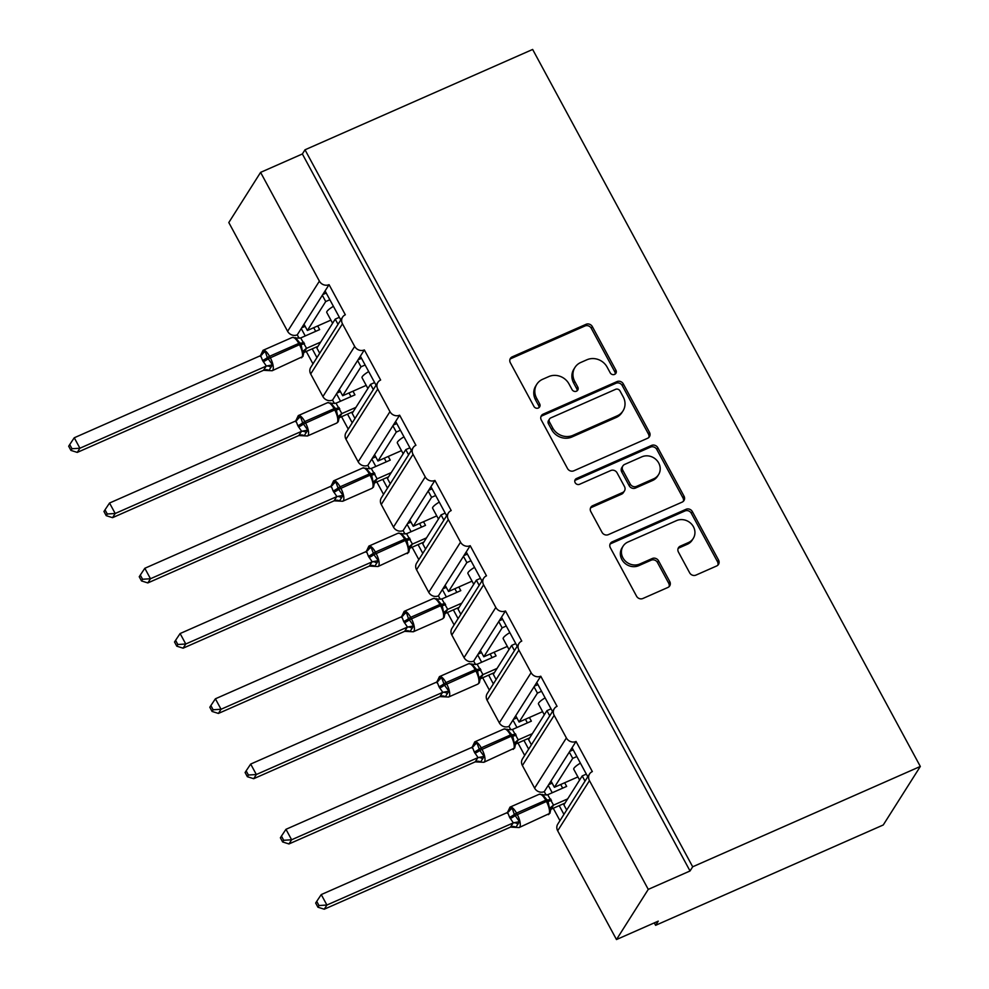 <?xml version="1.0" encoding="UTF-8"?>
<svg xmlns="http://www.w3.org/2000/svg" width="989" height="989" viewBox="0 0 989 989"><rect width="100%" height="100%" fill="white"/><g stroke="black" fill="none" stroke-linecap="round" stroke-linejoin="round"><path stroke-width="1.48" d="M614.614 374.386A3.338 3.054 32.4 0 0 615.924 370.245L592.337 326.617A4.772 4.364 32.4 0 0 586.02 324.318L512.215 356.856A4.772 4.364 32.4 0 0 510.336 362.765L533.924 406.392A3.338 3.054 32.4 0 0 539.623 406.912A3.338 3.054 32.4 0 0 539.66 403.858L536.607 398.221A15.292 13.97 32.4 0 1 536.817 384.251A15.292 13.97 32.4 0 1 542.627 379.294L548.784 376.586A15.292 13.97 32.4 0 1 568.996 383.942L572.05 389.579A3.338 3.054 32.4 0 0 577.749 390.111A3.338 3.054 32.4 0 0 577.799 387.058L574.745 381.408A15.292 13.97 32.4 0 1 574.955 367.438A15.292 13.97 32.4 0 1 580.753 362.481L586.91 359.773A15.292 13.97 32.4 0 1 607.135 367.129L610.188 372.779A3.338 3.054 32.4 0 0 614.614 374.386M615.195 374.04A3.338 3.054 32.4 0 0 614.861 371.913L591.274 328.286A4.772 4.364 32.4 0 0 584.956 325.987L511.152 358.525A4.772 4.364 32.4 0 0 509.978 359.304M538.943 407.653A3.338 3.054 32.4 0 0 538.609 405.527L535.556 399.89L536.607 398.221M577.069 390.853A3.338 3.054 32.4 0 0 576.735 388.726L573.682 383.077L574.745 381.408M689.642 572.792A4.772 4.364 32.4 0 0 695.972 575.091L716.666 565.968A4.772 4.364 32.4 0 0 718.546 560.046L692.349 511.597A4.772 4.364 32.4 0 0 686.032 509.298L612.24 541.836A4.772 4.364 32.4 0 0 610.349 547.745L636.557 596.194A4.772 4.364 32.4 0 0 642.875 598.493L667.884 587.466A4.772 4.364 32.4 0 0 669.763 581.557L658.55 560.825A4.772 4.364 32.4 0 0 652.233 558.525L639.834 563.99A12.783 11.67 32.4 0 1 624.949 560.639A12.783 11.67 32.4 0 1 623.095 546.163A12.783 11.67 32.4 0 1 627.953 542.021L676.538 520.61A12.783 11.67 32.4 0 1 691.422 523.96A12.783 11.67 32.4 0 1 693.264 538.424A12.783 11.67 32.4 0 1 688.406 542.578L680.308 546.138A4.772 4.364 32.4 0 0 678.429 552.06L689.642 572.792M305.008 149.796L692.683 866.797L920.326 766.45L532.651 49.45L305.008 149.796L302.362 153.975L260.589 172.383L319.398 281.148A7.306 6.663 32.4 0 0 329.053 284.659L345.334 314.786A7.306 6.663 -147.6 0 0 342.565 317.148A7.306 6.663 -147.6 0 0 342.466 323.811L354.68 346.41A7.306 6.663 32.4 0 0 364.335 349.921L380.629 380.036A7.306 6.663 -147.6 0 0 377.847 382.409A7.306 6.663 -147.6 0 0 377.749 389.073L389.963 411.659A7.306 6.663 32.4 0 0 399.63 415.182L415.912 445.297A7.306 6.663 -147.6 0 0 413.13 447.658A7.306 6.663 -147.6 0 0 413.031 454.334L425.245 476.921A7.306 6.663 32.4 0 0 434.913 480.431L451.194 510.559A7.306 6.663 -147.6 0 0 448.425 512.92A7.306 6.663 -147.6 0 0 448.326 519.596L460.54 542.182A7.306 6.663 32.4 0 0 470.195 545.693L486.477 575.808A7.306 6.663 -147.6 0 0 483.708 578.182A7.306 6.663 -147.6 0 0 483.609 584.845L495.823 607.444A7.306 6.663 32.4 0 0 505.478 610.955L521.759 641.07A7.306 6.663 -147.6 0 0 518.99 643.443A7.306 6.663 -147.6 0 0 518.891 650.107L531.105 672.693A7.306 6.663 32.4 0 0 540.76 676.204L557.054 706.331A7.306 6.663 -147.6 0 0 554.273 708.693A7.306 6.663 -147.6 0 0 554.174 715.368L566.388 737.955A7.306 6.663 32.4 0 0 576.043 741.466L592.337 771.593A7.306 6.663 -147.6 0 0 589.555 773.954A7.306 6.663 -147.6 0 0 589.456 780.63L648.265 889.383L616.481 939.55L658.254 921.142L655.608 925.321L654.285 922.885M647.622 438.263A4.772 4.364 32.4 0 0 649.501 432.354L623.305 383.905A4.772 4.364 32.4 0 0 616.988 381.606L543.184 414.131A4.772 4.364 32.4 0 0 541.304 420.041L567.501 468.502A4.772 4.364 32.4 0 0 573.83 470.801L647.622 438.263M657.833 447.745L684.029 496.206A4.772 4.364 32.4 0 1 682.15 502.115L608.346 534.641A4.772 4.364 32.4 0 1 602.029 532.342L590.816 511.61A4.772 4.364 32.4 0 1 592.695 505.7L622.625 492.51A4.772 4.364 32.4 0 0 624.504 486.588L617.074 472.841A4.772 4.364 32.4 0 0 610.745 470.541L579.591 484.276A3.338 3.054 32.4 0 1 575.215 479.603A3.338 3.054 32.4 0 1 576.476 478.528L651.504 445.446A4.772 4.364 32.4 0 1 657.833 447.745L656.77 449.426L682.966 497.875L684.029 496.206M554.273 708.693L522.489 758.86A7.306 6.663 -147.6 0 0 522.39 765.523L534.604 788.122A7.306 6.663 32.4 0 0 544.271 791.633L548.24 785.365L552.233 792.758M559.205 805.652L563.94 814.392M544.271 791.633L546.126 795.082M553.259 808.273L559.959 820.66M548.24 785.365L550.997 781.013L554.384 787.293L572.718 758.365L569.318 752.085L576.043 741.466M550.997 781.013L569.318 752.085M576.834 756.548L572.718 758.365M554.384 787.293L577.91 776.921M579.603 780.061L573.768 769.269A10.706 2.275 -28.4 0 1 580.395 763.137M572.075 747.733L587.775 776.773M518.99 643.443L487.206 693.598A7.306 6.663 -147.6 0 0 487.107 700.274L499.321 722.86A7.306 6.663 32.4 0 0 508.976 726.371L512.957 720.103L516.95 727.496M523.923 740.39L528.658 749.143M508.976 726.371L510.843 729.82M517.976 743.011L524.677 755.411M512.957 720.103L515.714 715.752L519.101 722.032L537.435 693.104L534.035 686.823L540.76 676.204M515.714 715.752L534.035 686.823M541.552 691.286L537.435 693.104M519.101 722.032L542.615 711.66M544.309 714.8L538.473 704.007A10.706 2.275 -28.4 0 1 545.112 697.875M536.792 682.484L552.492 711.511M483.708 578.182L451.924 628.349A7.306 6.663 -147.6 0 0 451.825 635.012L464.039 657.598A7.306 6.663 32.4 0 0 473.694 661.109L477.662 654.842L481.668 662.247M488.64 675.128L493.363 683.881M473.694 661.109L475.561 664.559M482.694 677.749L489.394 690.149M477.662 654.842L480.419 650.502L483.819 656.77L502.14 627.842L498.753 621.574L505.478 610.955M480.419 650.502L498.753 621.574M506.269 626.025L502.14 627.842M483.819 656.77L507.332 646.41M509.026 649.538L503.191 638.746A10.706 2.275 -28.4 0 1 509.829 632.614M501.51 617.223L517.21 646.262M448.425 512.92L416.641 563.087A7.306 6.663 -147.6 0 0 416.542 569.751L428.756 592.349A7.306 6.663 32.4 0 0 438.411 595.86L442.38 589.58L446.385 596.985M453.358 609.879L458.08 618.62M438.411 595.86L440.278 599.309M447.411 612.5L454.112 624.887M442.38 589.58L445.137 585.241L448.536 591.509L466.857 562.58L463.47 556.312L470.195 545.693M445.137 585.241L463.47 556.312M470.987 560.763L466.857 562.58M448.536 591.509L472.05 581.149M473.743 584.276L467.908 573.484A10.706 2.275 -28.4 0 1 474.547 567.352M466.227 551.961L481.915 581M413.13 447.658L381.358 497.826A7.306 6.663 -147.6 0 0 381.26 504.501L393.461 527.088A7.306 6.663 32.4 0 0 403.129 530.599L407.097 524.331L411.103 531.723M418.063 544.618L422.798 553.358M403.129 530.599L404.996 534.048M412.116 547.238L418.829 559.638M407.097 524.331L409.854 519.979L413.241 526.259L431.575 497.331L428.188 491.051L434.913 480.431M409.854 519.979L428.188 491.051M435.692 495.514L431.575 497.331M413.241 526.259L436.767 515.887M438.461 519.027L432.626 508.235A10.706 2.275 -28.4 0 1 439.264 502.103M430.932 486.712L446.632 515.739M377.847 382.409L346.063 432.564A7.306 6.663 -147.6 0 0 345.965 439.24L358.179 461.826A7.306 6.663 32.4 0 0 367.846 465.337L371.815 459.069L375.808 466.462M382.78 479.356L387.515 488.109M367.846 465.337L369.701 468.786M376.834 481.977L383.534 494.376M371.815 459.069L374.571 454.717L377.959 460.998L396.292 432.069L392.893 425.789L399.63 415.182M374.571 454.717L392.893 425.789M400.409 430.252L396.292 432.069M377.959 460.998L401.485 450.625M403.178 453.766L397.343 442.973A10.706 2.275 -28.4 0 1 403.969 436.841M395.649 421.45L411.35 450.477M342.565 317.148L310.781 367.315A7.306 6.663 -147.6 0 0 310.682 373.978L322.896 396.564A7.306 6.663 32.4 0 0 332.551 400.088L336.532 393.807L340.525 401.213M347.498 414.094L352.232 422.847M332.551 400.088L334.418 403.537M341.551 416.715L348.252 429.115M336.532 393.807L339.289 389.468L342.676 395.736L361.01 366.808L357.61 360.54L364.335 349.921M339.289 389.468L357.61 360.54M365.126 364.99L361.01 366.808M342.676 395.736L366.19 385.376M367.896 388.504L362.048 377.711A10.706 2.275 -28.4 0 1 368.687 371.58M360.367 356.188L376.067 385.228M585.018 781.125L582.212 775.932L563.891 804.861L566.697 810.053M549.736 715.863L546.929 710.671L528.596 739.599L531.402 744.791M514.453 650.601L511.647 645.409L493.313 674.337L496.119 679.53M479.171 585.352L476.364 580.16L458.031 609.088L460.837 614.268M443.876 520.09L441.069 514.898L422.748 543.826L425.554 549.019M408.593 454.829L405.787 449.636L387.465 478.565L390.272 483.757M373.31 389.567L370.504 384.387L352.171 413.303L354.977 418.495M260.589 172.383L228.805 222.55L287.614 331.315A7.306 6.663 32.4 0 0 297.269 334.826L301.249 328.558L305.242 335.951M312.215 348.845L316.937 357.585M297.269 334.826L299.135 338.275M306.269 351.466L312.969 363.853M301.249 328.558L303.994 324.207L307.394 330.487L325.715 301.558L322.327 295.278L329.053 284.659M303.994 324.207L322.327 295.278M329.844 299.741L325.715 301.558M307.394 330.487L330.907 320.115M332.601 323.255L326.766 312.462A10.706 2.275 -28.4 0 1 333.404 306.33M325.084 290.927L340.785 319.966M338.028 324.318L335.222 319.126L316.888 348.054L319.694 353.246M616.481 939.55L557.672 830.785A7.306 6.663 -147.6 0 1 557.771 824.121L589.555 773.954M692.683 866.797L690.038 870.975L648.265 889.383M690.038 870.975L302.362 153.975M586.341 774.115L582.212 775.932M551.046 708.853L546.929 710.671M515.764 643.592L511.647 645.409M480.481 578.342L476.364 580.16M445.198 513.081L441.069 514.898M409.916 447.819L405.787 449.636M374.621 382.57L370.504 384.387M920.326 766.45L883.251 824.974L655.608 925.321M339.338 317.308L335.222 319.126M305.144 326.321L301.694 327.829M340.426 391.582L336.989 393.09M375.709 456.831L372.272 458.352M410.991 522.093L407.555 523.614M446.274 587.355L442.837 588.863M481.569 652.604L478.12 654.125M516.851 717.866L513.415 719.386M552.134 783.127L548.697 784.636M326.222 293.041L322.785 294.561M361.504 358.302L358.067 359.823M396.799 423.564L393.35 425.072M432.082 488.813L428.633 490.334M467.364 554.075L463.928 555.595M502.647 619.337L499.21 620.845M537.929 684.598L534.493 686.106M573.212 749.847L569.775 751.368M574.955 367.438L573.892 369.12A15.292 13.97 32.4 0 0 573.682 383.077M536.817 384.251L535.766 385.92A15.292 13.97 32.4 0 0 535.556 399.89M648.809 437.484A4.772 4.364 32.4 0 0 648.45 434.023L622.242 385.574A4.772 4.364 32.4 0 0 615.924 383.275L542.133 415.8A4.772 4.364 32.4 0 0 540.946 416.579M620.004 390.952A3.338 3.054 32.4 0 0 615.578 389.332L550.811 417.89A3.338 3.054 32.4 0 0 549.488 422.031L552.715 427.99A15.292 13.97 32.4 0 0 572.928 435.345L617.21 415.825A15.292 13.97 32.4 0 0 623.021 410.868A15.292 13.97 32.4 0 0 623.231 396.898L620.004 390.952M549.538 418.977L548.475 420.646A3.338 3.054 32.4 0 0 548.425 423.7L549.488 422.031M623.021 410.868L621.957 412.537A15.292 13.97 32.4 0 1 616.147 417.494L571.877 437.014A15.292 13.97 32.4 0 1 551.652 429.659L548.425 423.7M683.325 501.336A4.772 4.364 32.4 0 0 682.966 497.875M624.442 490.952L623.379 492.621A4.772 4.364 32.4 0 1 621.562 494.179L591.632 507.369A4.772 4.364 32.4 0 0 590.458 508.148M656.77 449.426A4.772 4.364 32.4 0 0 650.453 447.127L575.425 480.197A3.338 3.054 32.4 0 0 574.832 480.543M653.68 478.812A12.783 11.67 32.4 0 0 658.538 474.671A12.783 11.67 32.4 0 0 656.684 460.194A12.783 11.67 32.4 0 0 641.799 456.844L624.689 464.397A4.772 4.364 32.4 0 0 622.81 470.307L630.24 484.066A4.772 4.364 32.4 0 0 636.57 486.365L653.68 478.812L652.629 480.481A12.783 11.67 32.4 0 0 657.475 476.339L658.538 474.671M622.872 465.943L621.809 467.612A4.772 4.364 32.4 0 0 621.747 471.976L622.81 470.307M652.629 480.481L635.507 488.034A4.772 4.364 32.4 0 1 629.189 485.735L621.747 471.976M693.264 538.424L692.213 540.105A12.783 11.67 32.4 0 1 687.355 544.247L679.258 547.819A4.772 4.364 32.4 0 0 678.071 548.598M623.095 546.163L622.032 547.844A12.783 11.67 32.4 0 0 623.886 562.308A12.783 11.67 32.4 0 0 638.77 565.659L639.834 563.99M669.059 586.687A4.772 4.364 32.4 0 0 668.7 583.226L657.487 562.494A4.772 4.364 32.4 0 0 651.17 560.194L638.77 565.659M717.853 565.189A4.772 4.364 32.4 0 0 717.495 561.727L691.299 513.266A4.772 4.364 32.4 0 0 684.969 510.967L611.177 543.505A4.772 4.364 32.4 0 0 609.99 544.284M69.725 444.556L68.674 446.224L70.936 450.403L71.987 448.734L69.725 444.556L74.262 437.768L79.911 448.227L266.35 366.054L262.555 360.466A5.353 1.137 151.6 0 0 267.351 357.61L269.527 356.312A10.459 3.635 66.2 0 0 263.025 350.329L260.7 355.224L262.691 352.096L265.188 351.355L267.351 357.61L272.482 364.842L269.169 370.071M71.987 448.734L79.911 448.227L77.266 452.406L263.507 370.306L266.152 366.128M74.262 437.768L260.503 355.669L265.188 351.355M262.555 360.466L260.688 355.583M263.235 361.714A5.353 1.137 151.6 0 0 268.031 358.859L299.444 344.679L298.765 343.418L269.527 356.312L270.207 357.561A10.459 3.635 66.2 0 1 272.791 370.158A10.459 3.635 66.2 0 1 272.148 370.739L263.507 370.306A5.353 5.217 166.5 0 1 268.971 370.516M317.679 325.95L319.645 329.597L300.705 337.941L306.565 348.351L303.907 352.504L318.013 346.286M320.659 342.107L306.553 348.326M315.689 331.352L313.711 327.693M272.148 370.739L302.943 356.473L303.697 352.949L302.535 351.602L301.015 344.32L295.439 337.657M302.535 351.602L306.367 348.412M300.705 337.941L295.241 338.102M266.35 366.054L272.482 364.842M77.266 452.406L70.936 450.403M105.019 509.817L103.956 511.486L106.219 515.665L107.269 513.996L105.019 509.817L109.544 503.03L115.194 513.489L301.633 431.315L297.85 425.727A5.353 1.137 151.6 0 0 302.634 422.872L304.81 421.574A10.459 3.635 66.2 0 0 298.307 415.59L295.983 420.486L297.973 417.346L300.471 416.616L302.634 422.872L307.764 430.104L304.451 435.333M107.269 513.996L115.194 513.489L112.548 517.667L298.789 435.568L301.435 431.389M109.544 503.03L295.785 420.931L300.471 416.616M297.85 425.727L295.971 420.844M298.517 426.976A5.353 1.137 151.6 0 0 303.314 424.12L334.727 409.941L334.047 408.68L304.81 421.574L305.49 422.822A10.459 3.635 66.2 0 1 308.074 435.407A10.459 3.635 66.2 0 1 307.431 435.988L298.789 435.568M352.962 391.211L354.94 394.858L336 403.203L341.848 413.6L339.19 417.766L353.296 411.548M355.941 407.369L341.835 413.587A5.353 5.217 166.5 0 0 338.992 418.211L337.818 416.851L336.309 409.582L334.727 409.941A10.459 3.635 -113.8 0 1 337.311 422.526A10.459 3.635 -113.8 0 1 336.668 423.107L338.238 421.734L338.992 418.211M350.971 396.601L348.993 392.954M339.783 408.791A5.353 1.137 151.6 0 1 336.309 409.582L330.722 402.919M337.818 416.851L341.65 413.674M336 403.203L330.524 403.364M301.633 431.315L307.764 430.104M112.548 517.667L106.219 515.665M140.302 575.079L139.239 576.748L141.501 580.926L142.564 579.257L140.302 575.079L144.827 568.279L150.476 578.738L336.915 496.565L333.132 490.977A5.353 1.137 151.6 0 0 337.917 488.121L340.092 486.823A10.459 3.635 66.2 0 0 333.59 480.852L331.278 485.747L333.256 482.607L335.753 481.866L338.597 489.382L343.047 495.365L339.734 500.582M142.564 579.257L150.476 578.738L147.831 582.929L334.072 500.83L336.73 496.651M144.827 568.279L331.068 486.192L335.753 481.866M333.132 490.977L331.253 486.106M333.812 492.238A5.353 1.137 151.6 0 0 338.597 489.382L370.01 475.19L369.33 473.941L340.092 486.823L340.772 488.084A10.459 3.635 66.2 0 1 343.356 500.669A10.459 3.635 66.2 0 1 342.713 501.25L334.072 500.83A5.353 5.217 166.5 0 1 339.536 501.04M388.244 456.461L390.222 460.12L371.283 468.465L377.13 478.837L374.472 483.015L388.578 476.809M391.224 472.618L377.13 478.837A5.353 5.217 166.5 0 0 374.275 483.46L373.1 482.113L371.592 474.831L370.01 475.19A10.459 3.635 -113.8 0 1 372.593 487.787A10.459 3.635 -113.8 0 1 371.951 488.368L373.521 486.996L374.275 483.46M386.254 461.863L384.276 458.216M375.066 474.052A5.353 1.137 151.6 0 1 371.592 474.831L366.004 468.18M373.1 482.113L376.933 478.923M371.283 468.465L365.806 468.625M336.915 496.565L343.047 495.365M147.831 582.929L141.501 580.926M175.585 640.328L174.521 641.997L176.784 646.176L177.847 644.507L175.585 640.328L180.109 633.541L185.771 644L372.198 561.826L368.415 556.238A5.353 1.137 151.6 0 0 373.199 553.383L375.375 552.085A10.459 3.635 66.2 0 0 368.885 546.101L366.56 550.997L368.551 547.869L371.036 547.127L373.879 554.644L378.33 560.627L375.029 565.844M177.847 644.507L185.771 644L183.113 648.178L369.367 566.091L372.012 561.9M180.109 633.541L366.35 551.454L371.036 547.127M368.415 556.238L366.536 551.368M369.095 557.499A5.353 1.137 151.6 0 0 373.879 554.644L405.292 540.451L404.612 539.203L375.375 552.085L376.055 553.346A10.459 3.635 66.2 0 1 378.639 565.931A10.459 3.635 66.2 0 1 377.996 566.512L369.367 566.091M423.527 521.722L425.505 525.369L406.566 533.714L412.413 544.098L409.755 548.277L423.861 542.059M426.506 537.88L412.413 544.098M421.537 527.125L419.571 523.465M377.996 566.512L408.803 552.245L409.557 548.722L408.395 547.374L406.875 540.093L401.287 533.43M408.395 547.374L412.228 544.185M406.566 533.714L401.089 533.875M372.198 561.826L378.33 560.627M183.113 648.178L176.784 646.176M210.867 705.59L209.816 707.259L212.066 711.437L213.13 709.768L210.867 705.59L215.392 698.803L221.054 709.261L407.48 627.088L403.697 621.5A5.353 1.137 151.6 0 0 408.482 618.644L410.658 617.346A10.459 3.635 66.2 0 0 404.167 611.363L401.843 616.258L403.833 613.118L406.318 612.389L408.482 618.644L413.625 625.876L410.311 631.106M213.13 709.768L221.054 709.261L218.408 713.44L404.649 631.341L407.295 627.162M215.392 698.803L401.645 616.703L406.318 612.389M403.697 621.5L401.831 616.617M404.377 622.749A5.353 1.137 151.6 0 0 409.162 619.893L440.575 605.713L439.895 604.452L410.658 617.346L411.337 618.595A10.459 3.635 66.2 0 1 413.921 631.192A10.459 3.635 66.2 0 1 413.278 631.773L404.649 631.341A5.353 5.217 166.5 0 1 410.114 631.551M458.809 586.984L460.787 590.631L441.848 598.975L447.696 609.36L445.05 613.539L459.143 607.32M461.801 603.142L447.696 609.36A5.353 5.217 166.5 0 0 444.84 613.984L443.678 612.636L442.157 605.355L440.575 605.713A10.459 3.635 -113.8 0 1 443.159 618.298A10.459 3.635 -113.8 0 1 442.516 618.879L444.086 617.507L444.84 613.984M456.831 592.386L454.853 588.727M445.631 604.563A5.353 1.137 151.6 0 1 442.157 605.355L436.569 598.691M443.678 612.636L447.51 609.447M441.848 598.975L436.384 599.136M407.48 627.088L413.625 625.876M218.408 713.44L212.066 711.437M246.15 770.851L245.099 772.52L247.349 776.699L248.412 775.03L246.15 770.851L250.687 764.064L256.336 774.523L442.775 692.337L438.98 686.749A5.353 1.137 151.6 0 0 443.777 683.894L445.952 682.595A10.459 3.635 66.2 0 0 439.45 676.624L437.126 681.52L439.116 678.38L441.613 677.65L444.444 685.154L448.907 691.138L445.594 696.367M248.412 775.03L256.336 774.523L253.691 778.702L439.932 696.602L442.578 692.424M250.687 764.064L436.928 681.965L441.613 677.65M438.98 686.749L437.113 681.878M439.66 688.01A5.353 1.137 151.6 0 0 444.444 685.154L475.87 670.962L475.19 669.714L445.952 682.595L446.62 683.856A10.459 3.635 66.2 0 1 449.216 696.441A10.459 3.635 66.2 0 1 448.573 697.022L439.932 696.602M494.104 652.233L496.07 655.892L477.131 664.237L482.991 674.634L480.333 678.8L494.438 672.582M497.084 668.403L482.978 674.609A5.353 5.217 166.5 0 0 480.122 679.245L478.96 677.885L477.44 670.616L475.87 670.962A10.459 3.635 -113.8 0 1 478.453 683.56A10.459 3.635 -113.8 0 1 477.811 684.141L479.368 682.769L480.122 679.245M492.114 657.636L490.136 653.989M480.926 669.825A5.353 1.137 151.6 0 1 477.44 670.616L471.864 663.953M478.96 677.885L482.793 674.696M477.131 664.237L471.666 664.398M442.775 692.337L448.907 691.138M253.691 778.702L247.349 776.699M281.445 836.101L280.382 837.782L282.644 841.96L283.695 840.279L281.445 836.101L285.969 829.314L291.619 839.772L478.058 757.599L474.275 752.011A5.353 1.137 151.6 0 0 479.059 749.155L481.235 747.857A10.459 3.635 66.2 0 0 474.732 741.874L472.408 746.782L474.399 743.641L476.896 742.9L479.739 750.416L484.19 756.4L480.877 761.617M283.695 840.279L291.619 839.772L288.973 843.951L475.214 761.864L477.86 757.685M285.969 829.314L472.21 747.227L476.896 742.9M474.275 752.011L472.396 747.14M474.943 753.272A5.353 1.137 151.6 0 0 479.739 750.416L511.152 736.224L510.472 734.975L481.235 747.857L481.915 749.118A10.459 3.635 66.2 0 1 484.499 761.703A10.459 3.635 66.2 0 1 483.856 762.284L475.214 761.864A5.353 5.217 166.5 0 1 480.679 762.062M529.387 717.495L531.365 721.154L512.426 729.499L518.273 739.896L515.615 744.049L529.721 737.831M532.366 733.653L518.261 739.871M527.397 722.897L525.419 719.238M483.856 762.284L514.663 748.03L515.417 744.494L514.243 743.147L512.735 735.865L507.147 729.202M514.243 743.147L518.075 739.957M512.426 729.499L506.949 729.659M478.058 757.599L484.19 756.4M288.973 843.951L282.644 841.96M316.727 901.362L315.664 903.031L317.926 907.21L318.977 905.541L316.727 901.362L321.252 894.575L326.902 905.034L513.34 822.86L509.558 817.273A5.353 1.137 151.6 0 0 514.342 814.417L516.518 813.119A10.459 3.635 66.2 0 0 510.015 807.135L507.703 812.031L509.681 808.903L512.178 808.161L514.342 814.417L519.472 821.649L516.159 826.878M318.977 905.541L326.902 905.034L324.256 909.212L510.497 827.113L513.155 822.935M321.252 894.575L507.493 812.476L512.178 808.161M509.558 817.273L507.678 812.389M510.237 818.521A5.353 1.137 151.6 0 0 515.022 815.665L546.435 801.486L545.755 800.225L516.518 813.119L517.198 814.367A10.459 3.635 66.2 0 1 519.781 826.965A10.459 3.635 66.2 0 1 519.138 827.546L510.497 827.113A5.353 5.217 166.5 0 1 515.961 827.323M564.67 782.756L566.648 786.403L547.708 794.748L553.556 805.157L550.898 809.311L565.003 803.093M567.649 798.914L553.543 805.133M562.679 788.159L560.701 784.5M519.138 827.546L549.946 813.279L550.7 809.756L549.525 808.409L548.017 801.127L542.429 794.464M549.525 808.409L553.358 805.219M547.708 794.748L542.232 794.909M513.34 822.86L519.472 821.649M324.256 909.212L317.926 907.21M614.861 371.913L615.924 370.245M538.609 405.527L539.66 403.858M576.735 388.726L577.799 387.058M557.672 830.785L589.456 780.63M534.604 788.122L566.388 737.955M522.39 765.523L554.174 715.368M499.321 722.86L531.105 672.693M487.107 700.274L518.891 650.107M464.039 657.598L495.823 607.444M451.825 635.012L483.609 584.845M428.756 592.349L460.54 542.182M416.542 569.751L448.326 519.596M393.461 527.088L425.245 476.921M381.26 504.501L413.031 454.334M358.179 461.826L389.963 411.659M345.965 439.24L377.749 389.073M322.896 396.564L354.68 346.41M310.682 373.978L342.466 323.811M287.614 331.315L319.398 281.148M511.152 358.525L512.215 356.856M584.956 325.987L586.02 324.318M591.274 328.286L592.337 326.617M542.133 415.8L543.184 414.131M615.924 383.275L616.988 381.606M622.242 385.574L623.305 383.905M648.45 434.023L649.501 432.354M551.652 429.659L552.715 427.99M571.877 437.014L572.928 435.345M616.147 417.494L617.21 415.825M591.632 507.369L592.695 505.7M621.562 494.179L622.625 492.51M575.425 480.197L576.476 478.528M650.453 447.127L651.504 445.446M629.189 485.735L630.24 484.066M635.507 488.034L636.57 486.365M679.258 547.819L680.308 546.138M687.355 544.247L688.406 542.578M651.17 560.194L652.233 558.525M657.487 562.494L658.55 560.825M668.7 583.226L669.763 581.557M611.177 543.505L612.24 541.836M684.969 510.967L686.032 509.298M691.299 513.266L692.349 511.597M717.495 561.727L718.546 560.046M301.385 357.845A10.459 3.635 -113.8 0 0 302.028 357.264A10.459 3.635 -113.8 0 0 299.444 344.679L301.015 344.32A5.353 1.137 151.6 0 0 304.501 343.529M303.821 342.281A5.353 1.137 151.6 0 1 300.347 343.059L298.765 343.418A10.459 3.635 -113.8 0 0 292.262 337.447L263.025 350.329M303.697 352.949A5.353 5.217 166.5 0 1 306.565 348.351M266.103 366.177A5.353 4.104 -133.4 0 1 270.961 367.376M262.691 352.096A5.353 4.104 -133.4 0 1 261.776 354.878M339.103 407.542A5.353 1.137 151.6 0 1 335.63 408.321L334.047 408.68A10.459 3.635 -113.8 0 0 327.544 402.696L298.307 415.59M298.789 435.543A5.353 5.217 166.5 0 1 304.253 435.778M301.398 431.439A5.353 4.104 -133.4 0 1 306.244 432.638M297.973 417.346A5.353 4.104 -133.4 0 1 297.059 420.14M374.386 472.791A5.353 1.137 151.6 0 1 370.912 473.583L369.33 473.941A10.459 3.635 -113.8 0 0 362.827 467.958L333.59 480.852M336.68 496.688A5.353 4.104 -133.4 0 1 341.526 497.9M333.256 482.607A5.353 4.104 -133.4 0 1 332.341 485.389M407.233 553.617A10.459 3.635 -113.8 0 0 407.876 553.036A10.459 3.635 -113.8 0 0 405.292 540.451L406.875 540.093A5.353 1.137 151.6 0 0 410.348 539.302M409.669 538.053A5.353 1.137 151.6 0 1 406.195 538.844L404.612 539.203A10.459 3.635 -113.8 0 0 398.122 533.219L368.885 546.101M409.557 548.722A5.353 5.217 166.5 0 1 412.413 544.123M369.354 566.067A5.353 5.217 166.5 0 1 374.831 566.289M371.963 561.95A5.353 4.104 -133.4 0 1 376.809 563.161M368.551 547.869A5.353 4.104 -133.4 0 1 367.624 550.65M444.951 603.315A5.353 1.137 151.6 0 1 441.477 604.094L439.895 604.452A10.459 3.635 -113.8 0 0 433.405 598.481L404.167 611.363M407.245 627.211A5.353 4.104 -133.4 0 1 412.104 628.411M403.833 613.118A5.353 4.104 -133.4 0 1 402.906 615.912M480.246 668.564A5.353 1.137 151.6 0 1 476.76 669.355L475.19 669.714A10.459 3.635 -113.8 0 0 468.687 663.73L439.45 676.624M439.92 696.577A5.353 5.217 166.5 0 1 445.396 696.812M442.528 692.473A5.353 4.104 -133.4 0 1 447.387 693.672M439.116 678.38A5.353 4.104 -133.4 0 1 438.201 681.174M513.093 749.39A10.459 3.635 -113.8 0 0 513.736 748.809A10.459 3.635 -113.8 0 0 511.152 736.224L512.735 735.865A5.353 1.137 151.6 0 0 516.209 735.087M515.529 733.826A5.353 1.137 151.6 0 1 512.055 734.617L510.472 734.975A10.459 3.635 -113.8 0 0 503.97 728.992L474.732 741.874M515.417 744.494A5.353 5.217 166.5 0 1 518.273 739.896M477.811 757.722A5.353 4.104 -133.4 0 1 482.669 758.934M474.399 743.641A5.353 4.104 -133.4 0 1 473.484 746.423M548.376 814.652A10.459 3.635 -113.8 0 0 549.019 814.071A10.459 3.635 -113.8 0 0 546.435 801.486L548.017 801.127A5.353 1.137 151.6 0 0 551.491 800.336M550.811 799.087A5.353 1.137 151.6 0 1 547.337 799.866L545.755 800.225A10.459 3.635 -113.8 0 0 539.252 794.254L510.015 807.135M550.7 809.756A5.353 5.217 166.5 0 1 553.556 805.157M513.106 822.984A5.353 4.104 -133.4 0 1 517.952 824.196M509.681 808.903A5.353 4.104 -133.4 0 1 508.766 811.685M297.108 338.139L292.262 337.447M303.71 353.184L303.808 351.973M260.688 354.989L260.416 356.497M307.431 435.988L336.668 423.107M332.391 403.401L327.544 402.696M339.004 418.446L339.091 417.234M295.983 420.251L295.699 421.759M342.713 501.25L371.951 488.368M367.673 468.65L362.827 467.958M374.287 483.708L374.374 482.484M331.266 485.5L330.981 487.021M402.956 533.912L398.122 533.219M409.57 548.957L409.656 547.745M366.548 550.762L366.264 552.282M413.278 631.773L442.516 618.879M438.238 599.173L433.405 598.481M444.852 614.218L444.951 613.007M401.831 616.023L401.559 617.532M448.573 697.022L477.811 684.141M473.533 664.423L468.687 663.73M480.135 679.48L480.234 678.269M437.113 681.285L436.841 682.793M508.816 729.684L503.97 728.992M515.43 744.729L515.516 743.518M472.396 746.534L472.124 748.055M544.098 794.946L539.252 794.254M550.712 809.991L550.799 808.779M507.691 811.796L507.406 813.304"/></g></svg>
